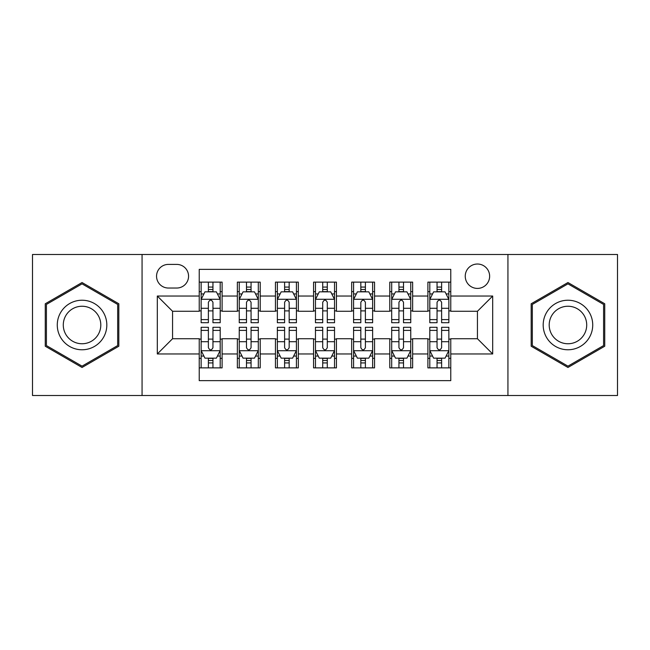 <?xml version="1.0" encoding="UTF-8"?>
<svg xmlns="http://www.w3.org/2000/svg" width="650" height="650" viewBox="0 0 650 650"><rect width="100%" height="100%" fill="white"/><g stroke="black" fill="none" stroke-linecap="round" stroke-linejoin="round"><path stroke-width="0.97" d="M477.441 264.022A12.196 12.196 0 0 0 465.246 276.217A12.196 12.196 0 0 0 477.441 288.413A12.196 12.196 0 0 0 489.637 276.217A12.196 12.196 0 0 0 477.441 264.022M507.934 395.509L617.5 395.509L617.5 254.491L507.934 254.491L507.934 395.509L142.066 395.509L142.066 254.491L32.5 254.491L32.5 395.509L142.066 395.509M450.767 282.124L427.895 282.124L427.895 296.034L412.652 296.034L412.652 311.277L427.895 311.277L427.895 296.034M412.652 296.034L412.652 282.124L389.789 282.124L389.789 296.034L374.546 296.034L374.546 311.277L389.789 311.277L389.789 296.034M374.546 296.034L374.546 282.124L351.674 282.124L351.674 296.034L336.432 296.034L336.432 311.277L351.674 311.277L351.674 296.034M336.432 296.034L336.432 282.124L313.568 282.124L313.568 296.034L298.326 296.034L298.326 311.277L313.568 311.277L313.568 296.034M298.326 296.034L298.326 282.124L275.454 282.124L275.454 296.034L260.211 296.034L260.211 311.277L275.454 311.277L275.454 296.034M260.211 296.034L260.211 282.124L237.347 282.124L237.347 311.277L222.105 311.277L222.105 282.124L199.233 282.124M199.233 367.876L222.105 367.876L222.105 338.723L237.347 338.723L237.347 367.876L260.211 367.876L260.211 338.723L275.454 338.723L275.454 353.966L260.211 353.966M275.454 353.966L275.454 367.876L298.326 367.876L298.326 338.723L313.568 338.723L313.568 353.966L298.326 353.966M313.568 353.966L313.568 367.876L336.432 367.876L336.432 338.723L351.674 338.723L351.674 353.966L336.432 353.966M351.674 353.966L351.674 367.876L374.546 367.876L374.546 338.723L389.789 338.723L389.789 353.966L374.546 353.966M389.789 353.966L389.789 367.876L412.652 367.876L412.652 338.723L427.895 338.723L427.895 353.966L412.652 353.966M168.366 288.031L176.751 288.031A11.814 11.814 0 0 0 188.565 276.217A11.814 11.814 0 0 0 176.751 264.404L168.366 264.404A11.814 11.814 0 0 0 156.553 276.217A11.814 11.814 0 0 0 168.366 288.031M507.934 254.491L142.066 254.491M450.767 296.034L450.767 269.36L199.233 269.36L199.233 311.277L172.559 311.277L172.559 338.723L199.233 338.723L199.233 380.64L450.767 380.64L450.767 338.723L477.441 338.723L477.441 311.277L450.767 311.277L450.767 296.034L492.684 296.034L492.684 353.966L450.767 353.966M199.233 353.966L157.316 353.966L157.316 296.034L199.233 296.034M427.895 353.966L427.895 367.876L450.767 367.876M199.233 291.655L201.143 291.655M208.382 291.655L212.956 291.655M220.196 291.655L222.105 291.655M199.233 310.895L201.143 310.895M208.382 310.895L212.956 310.895M220.196 310.895L222.105 310.895M199.233 339.105L201.143 339.105M208.382 339.105L212.956 339.105M220.196 339.105L222.105 339.105M199.233 358.345L201.143 358.345M208.382 358.345L212.956 358.345M220.196 358.345L222.105 358.345M237.347 310.895L239.249 310.895M246.488 310.895L251.062 310.895M258.31 310.895L260.211 310.895M237.347 291.655L239.249 291.655M246.488 291.655L251.062 291.655M258.31 291.655L260.211 291.655M237.347 339.105L239.249 339.105M246.488 339.105L251.062 339.105M258.31 339.105L260.211 339.105M237.347 358.345L239.249 358.345M246.488 358.345L251.062 358.345M258.31 358.345L260.211 358.345M275.454 339.105L277.363 339.105M284.602 339.105L289.177 339.105M296.416 339.105L298.326 339.105M275.454 358.345L277.363 358.345M284.602 358.345L289.177 358.345M296.416 358.345L298.326 358.345M275.454 291.655L277.363 291.655M284.602 291.655L289.177 291.655M296.416 291.655L298.326 291.655M275.454 310.895L277.363 310.895M284.602 310.895L289.177 310.895M296.416 310.895L298.326 310.895M313.568 339.105L315.469 339.105M322.717 339.105L327.283 339.105M334.531 339.105L336.432 339.105M313.568 358.345L315.469 358.345M322.717 358.345L327.283 358.345M334.531 358.345L336.432 358.345M313.568 291.655L315.469 291.655M322.717 291.655L327.283 291.655M334.531 291.655L336.432 291.655M313.568 310.895L315.469 310.895M322.717 310.895L327.283 310.895M334.531 310.895L336.432 310.895M351.674 339.105L353.584 339.105M360.823 339.105L365.398 339.105M372.637 339.105L374.546 339.105M351.674 358.345L353.584 358.345M360.823 358.345L365.398 358.345M372.637 358.345L374.546 358.345M351.674 291.655L353.584 291.655M360.823 291.655L365.398 291.655M372.637 291.655L374.546 291.655M351.674 310.895L353.584 310.895M360.823 310.895L365.398 310.895M372.637 310.895L374.546 310.895M389.789 339.105L391.69 339.105M398.938 339.105L403.512 339.105M410.751 339.105L412.652 339.105M389.789 358.345L391.69 358.345M398.938 358.345L403.512 358.345M410.751 358.345L412.652 358.345M389.789 291.655L391.69 291.655M398.938 291.655L403.512 291.655M410.751 291.655L412.652 291.655M389.789 310.895L391.69 310.895M398.938 310.895L403.512 310.895M410.751 310.895L412.652 310.895M427.895 339.105L429.804 339.105M437.044 339.105L441.618 339.105M448.858 339.105L450.767 339.105M427.895 358.345L429.804 358.345M437.044 358.345L441.618 358.345M448.858 358.345L450.767 358.345M427.895 291.655L429.804 291.655M437.044 291.655L441.618 291.655M448.858 291.655L450.767 291.655M427.895 310.895L429.804 310.895M437.044 310.895L441.618 310.895M448.858 310.895L450.767 310.895M172.559 311.277L157.316 296.034M172.559 338.723L157.316 353.966M492.684 296.034L477.441 311.277M492.684 353.966L477.441 338.723M82.046 367.469L118.82 346.231L118.82 303.769L82.046 282.531L45.264 303.769L45.264 346.231L82.046 367.469M604.736 303.769L567.954 282.531L531.18 303.769L531.18 346.231L567.954 367.469L604.736 346.231L604.736 303.769M212.956 287.081L208.382 287.081M220.196 319.605L212.956 319.605L212.956 322.717L220.196 322.717L220.196 299.463L216.385 291.842L204.953 291.842L201.143 299.463L201.143 322.717L208.382 322.717L208.382 319.605L201.143 319.605M201.143 299.463L201.143 282.124M220.196 299.463L220.196 282.124M208.382 291.842L208.382 282.124M212.956 282.124L212.956 291.842M212.956 319.605L212.956 302.323C211.429 299.39 209.909 299.39 208.382 302.323L208.382 319.605M208.382 362.919L212.956 362.919M201.143 330.395L208.382 330.395L208.382 327.283L201.143 327.283L201.143 350.537L204.953 358.158L216.385 358.158L220.196 350.537L220.196 327.283L212.956 327.283L212.956 330.395L220.196 330.395M220.196 350.537L220.196 367.876M201.143 350.537L201.143 367.876M212.956 358.158L212.956 367.876M208.382 367.876L208.382 358.158M208.382 330.395L208.382 347.677C209.901 350.61 211.429 350.61 212.956 347.677L212.956 330.395M82.046 300.227A24.773 24.773 0 0 0 57.273 325A24.773 24.773 0 0 0 82.046 349.773A24.773 24.773 0 0 0 106.819 325A24.773 24.773 0 0 0 82.046 300.227M82.046 306.248A18.752 18.752 0 0 0 63.286 325A18.752 18.752 0 0 0 82.046 343.752A18.752 18.752 0 0 0 100.799 325A18.752 18.752 0 0 0 82.046 306.248M117.674 345.572L82.046 366.145L46.41 345.572L46.41 304.428L82.046 283.855L117.674 304.428L117.674 345.572M546.504 312.618A24.773 24.773 0 0 0 555.571 346.45A24.773 24.773 0 0 0 589.412 337.382A24.773 24.773 0 0 0 580.344 303.55A24.773 24.773 0 0 0 546.504 312.618M551.712 315.624A18.752 18.752 0 0 0 558.577 341.242A18.752 18.752 0 0 0 584.196 334.376A18.752 18.752 0 0 0 577.33 308.758A18.752 18.752 0 0 0 551.712 315.624M603.59 304.428L603.59 345.572L567.954 366.145L532.326 345.572L532.326 304.428L567.954 283.855L603.59 304.428M251.062 287.081L246.488 287.081M258.31 319.605L251.062 319.605L251.062 322.717L258.31 322.717L258.31 299.463L254.491 291.842L243.059 291.842L239.249 299.463L239.249 322.717L246.488 322.717L246.488 319.605L239.249 319.605M239.249 299.463L239.249 282.124M258.31 299.463L258.31 282.124M246.488 291.842L246.488 282.124M251.062 282.124L251.062 291.842M251.062 319.605L251.062 302.323C249.543 299.39 248.016 299.39 246.488 302.323L246.488 319.605M289.177 287.081L284.602 287.081M296.416 319.605L289.177 319.605L289.177 322.717L296.416 322.717L296.416 299.463L292.606 291.842L281.174 291.842L277.363 299.463L277.363 322.717L284.602 322.717L284.602 319.605L277.363 319.605M277.363 299.463L277.363 282.124M296.416 299.463L296.416 282.124M284.602 291.842L284.602 282.124M289.177 282.124L289.177 291.842M289.177 319.605L289.177 302.323C287.658 299.39 286.13 299.39 284.602 302.323L284.602 319.605M327.283 287.081L322.717 287.081M334.531 319.605L327.283 319.605L327.283 322.717L334.531 322.717L334.531 299.463L330.72 291.842L319.28 291.842L315.469 299.463L315.469 322.717L322.717 322.717L322.717 319.605L315.469 319.605M315.469 299.463L315.469 282.124M334.531 299.463L334.531 282.124M322.717 291.842L322.717 282.124M327.283 282.124L327.283 291.842M327.283 319.605L327.283 302.323C325.764 299.39 324.236 299.39 322.717 302.323L322.717 319.605M365.398 287.081L360.823 287.081M372.637 319.605L365.398 319.605L365.398 322.717L372.637 322.717L372.637 299.463L368.826 291.842L357.394 291.842L353.584 299.463L353.584 322.717L360.823 322.717L360.823 319.605L353.584 319.605M353.584 299.463L353.584 282.124M372.637 299.463L372.637 282.124M360.823 291.842L360.823 282.124M365.398 282.124L365.398 291.842M365.398 319.605L365.398 302.323C363.878 299.39 362.351 299.39 360.823 302.323L360.823 319.605M246.488 362.919L251.062 362.919M239.249 330.395L246.488 330.395L246.488 327.283L239.249 327.283L239.249 350.537L243.059 358.158L254.491 358.158L258.31 350.537L258.31 327.283L251.062 327.283L251.062 330.395L258.31 330.395M258.31 350.537L258.31 367.876M239.249 350.537L239.249 367.876M251.062 358.158L251.062 367.876M246.488 367.876L246.488 358.158M246.488 330.395L246.488 347.677C248.016 350.61 249.535 350.61 251.062 347.677L251.062 330.395M284.602 362.919L289.177 362.919M277.363 330.395L284.602 330.395L284.602 327.283L277.363 327.283L277.363 350.537L281.174 358.158L292.606 358.158L296.416 350.537L296.416 327.283L289.177 327.283L289.177 330.395L296.416 330.395M296.416 350.537L296.416 367.876M277.363 350.537L277.363 367.876M289.177 358.158L289.177 367.876M284.602 367.876L284.602 358.158M284.602 330.395L284.602 347.677C286.122 350.61 287.649 350.61 289.177 347.677L289.177 330.395M322.717 362.919L327.283 362.919M315.469 330.395L322.717 330.395L322.717 327.283L315.469 327.283L315.469 350.537L319.28 358.158L330.72 358.158L334.531 350.537L334.531 327.283L327.283 327.283L327.283 330.395L334.531 330.395M334.531 350.537L334.531 367.876M315.469 350.537L315.469 367.876M327.283 358.158L327.283 367.876M322.717 367.876L322.717 358.158M322.717 330.395L322.717 347.677C324.236 350.61 325.764 350.61 327.283 347.677L327.283 330.395M360.823 362.919L365.398 362.919M353.584 330.395L360.823 330.395L360.823 327.283L353.584 327.283L353.584 350.537L357.394 358.158L368.826 358.158L372.637 350.537L372.637 327.283L365.398 327.283L365.398 330.395L372.637 330.395M372.637 350.537L372.637 367.876M353.584 350.537L353.584 367.876M365.398 358.158L365.398 367.876M360.823 367.876L360.823 358.158M360.823 330.395L360.823 347.677C362.342 350.61 363.87 350.61 365.398 347.677L365.398 330.395M403.512 287.081L398.938 287.081M410.751 319.605L403.512 319.605L403.512 322.717L410.751 322.717L410.751 299.463L406.941 291.842L395.509 291.842L391.69 299.463L391.69 322.717L398.938 322.717L398.938 319.605L391.69 319.605M391.69 299.463L391.69 282.124M410.751 299.463L410.751 282.124M398.938 291.842L398.938 282.124M403.512 282.124L403.512 291.842M403.512 319.605L403.512 302.323C401.984 299.39 400.465 299.39 398.938 302.323L398.938 319.605M398.938 362.919L403.512 362.919M391.69 330.395L398.938 330.395L398.938 327.283L391.69 327.283L391.69 350.537L395.509 358.158L406.941 358.158L410.751 350.537L410.751 327.283L403.512 327.283L403.512 330.395L410.751 330.395M410.751 350.537L410.751 367.876M391.69 350.537L391.69 367.876M403.512 358.158L403.512 367.876M398.938 367.876L398.938 358.158M398.938 330.395L398.938 347.677C400.457 350.61 401.984 350.61 403.512 347.677L403.512 330.395M441.618 287.081L437.044 287.081M448.858 319.605L441.618 319.605L441.618 322.717L448.858 322.717L448.858 299.463L445.047 291.842L433.615 291.842L429.804 299.463L429.804 322.717L437.044 322.717L437.044 319.605L429.804 319.605M429.804 299.463L429.804 282.124M448.858 299.463L448.858 282.124M437.044 291.842L437.044 282.124M441.618 282.124L441.618 291.842M441.618 319.605L441.618 302.323C440.099 299.39 438.571 299.39 437.044 302.323L437.044 319.605M437.044 362.919L441.618 362.919M429.804 330.395L437.044 330.395L437.044 327.283L429.804 327.283L429.804 350.537L433.615 358.158L445.047 358.158L448.858 350.537L448.858 327.283L441.618 327.283L441.618 330.395L448.858 330.395M448.858 350.537L448.858 367.876M429.804 350.537L429.804 367.876M441.618 358.158L441.618 367.876M437.044 367.876L437.044 358.158M437.044 330.395L437.044 347.677C438.571 350.61 440.091 350.61 441.618 347.677L441.618 330.395M237.347 353.966L222.105 353.966M237.347 296.034L222.105 296.034M220.098 299.276L201.232 299.276M201.143 293.938L203.905 293.938M217.433 293.938L220.196 293.938M208.382 308.295L201.143 308.295M220.196 308.295L212.956 308.295M212.956 289.502L208.382 289.502M201.232 350.724L220.098 350.724M220.196 356.062L217.433 356.062M203.905 356.062L201.143 356.062M212.956 341.705L220.196 341.705M201.143 341.705L208.382 341.705M208.382 360.498L212.956 360.498M258.213 299.276L239.346 299.276M239.249 293.938L242.011 293.938M255.547 293.938L258.31 293.938M246.488 308.295L239.249 308.295M258.31 308.295L251.062 308.295M251.062 289.502L246.488 289.502M296.319 299.276L277.461 299.276M277.363 293.938L280.126 293.938M293.654 293.938L296.416 293.938M284.602 308.295L277.363 308.295M296.416 308.295L289.177 308.295M289.177 289.502L284.602 289.502M334.433 299.276L315.567 299.276M315.469 293.938L318.232 293.938M331.768 293.938L334.531 293.938M322.717 308.295L315.469 308.295M334.531 308.295L327.283 308.295M327.283 289.502L322.717 289.502M372.539 299.276L353.681 299.276M353.584 293.938L356.346 293.938M369.874 293.938L372.637 293.938M360.823 308.295L353.584 308.295M372.637 308.295L365.398 308.295M365.398 289.502L360.823 289.502M239.346 350.724L258.213 350.724M258.31 356.062L255.547 356.062M242.011 356.062L239.249 356.062M251.062 341.705L258.31 341.705M239.249 341.705L246.488 341.705M246.488 360.498L251.062 360.498M277.461 350.724L296.319 350.724M296.416 356.062L293.654 356.062M280.126 356.062L277.363 356.062M289.177 341.705L296.416 341.705M277.363 341.705L284.602 341.705M284.602 360.498L289.177 360.498M315.567 350.724L334.433 350.724M334.531 356.062L331.768 356.062M318.232 356.062L315.469 356.062M327.283 341.705L334.531 341.705M315.469 341.705L322.717 341.705M322.717 360.498L327.283 360.498M353.681 350.724L372.539 350.724M372.637 356.062L369.874 356.062M356.346 356.062L353.584 356.062M365.398 341.705L372.637 341.705M353.584 341.705L360.823 341.705M360.823 360.498L365.398 360.498M410.654 299.276L391.787 299.276M391.69 293.938L394.452 293.938M407.989 293.938L410.751 293.938M398.938 308.295L391.69 308.295M410.751 308.295L403.512 308.295M403.512 289.502L398.938 289.502M391.787 350.724L410.654 350.724M410.751 356.062L407.989 356.062M394.452 356.062L391.69 356.062M403.512 341.705L410.751 341.705M391.69 341.705L398.938 341.705M398.938 360.498L403.512 360.498M448.768 299.276L429.902 299.276M429.804 293.938L432.567 293.938M446.095 293.938L448.858 293.938M437.044 308.295L429.804 308.295M448.858 308.295L441.618 308.295M441.618 289.502L437.044 289.502M429.902 350.724L448.768 350.724M448.858 356.062L446.095 356.062M432.567 356.062L429.804 356.062M441.618 341.705L448.858 341.705M429.804 341.705L437.044 341.705M437.044 360.498L441.618 360.498"/></g></svg>
